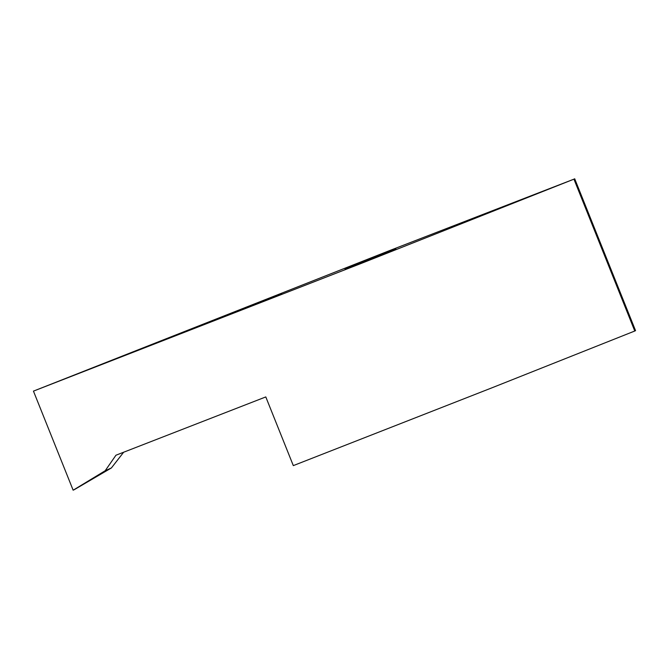 <?xml version="1.0" encoding="UTF-8"?>
<svg xmlns="http://www.w3.org/2000/svg" width="669" height="669" viewBox="0 0 669 669"><rect width="100%" height="100%" fill="white"/><g stroke="black" fill="none" stroke-linecap="round" stroke-linejoin="round"><path stroke-width="1" d="M281.708 293.75L249.111 306.678L281.708 293.75M393.966 249.729A27.37 0.485 158.2 0 1 365.625 261.395A27.37 0.485 158.2 0 1 345.062 269.122A27.37 0.485 158.2 0 1 346.977 268.16A27.37 0.485 158.2 0 1 375.309 256.495A27.37 0.485 158.2 0 1 395.872 248.768A27.37 0.485 158.2 0 1 393.966 249.729M494.466 210.325L453.716 226.482L478.929 215.962L494.466 210.325M573.943 179.158L574.704 178.799L635.55 330.653L634.781 331.013L573.943 179.158L390.671 250.164L33.45 391.122L361.109 263.477L573.943 179.158M33.45 391.122L73.147 490.201L105.175 470.75L115.954 455.221L265.794 396.926L293.315 465.616L492.041 387.777L634.781 331.013M74.117 489.767L111.388 467.957L123.64 452.236M105.175 470.75L111.388 467.957"/></g></svg>

